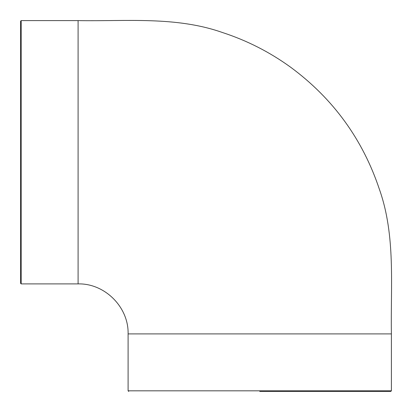 <?xml version="1.0" encoding="UTF-8"?>
<svg xmlns="http://www.w3.org/2000/svg" width="412" height="412" viewBox="0 0 412 412"><rect width="100%" height="100%" fill="white"/><g stroke="black" fill="none" stroke-linecap="round" stroke-linejoin="round"><path stroke-width="0.62" d="M20.6 152.249L20.6 283.322L21.177 283.899L21.177 20.605L20.6 21.177L20.6 152.249M259.751 391.4L390.823 391.4L259.751 391.4M21.177 20.605L78.089 20.605C126.36 21.455 176.104 16.161 222.573 32.558C247.097 40.556 269.798 52.128 290.687 67.259C333.154 98.623 362.735 139.349 379.442 189.427C395.839 235.896 390.545 285.64 391.4 333.911L128.101 333.911L128.101 390.823L128.678 391.4M78.089 20.605L78.089 283.899C104.813 283.209 128.786 307.187 128.101 333.911M391.395 333.911L391.395 390.823L128.101 390.823M21.177 283.899L78.089 283.899M391.395 390.823L390.823 391.4"/></g></svg>

